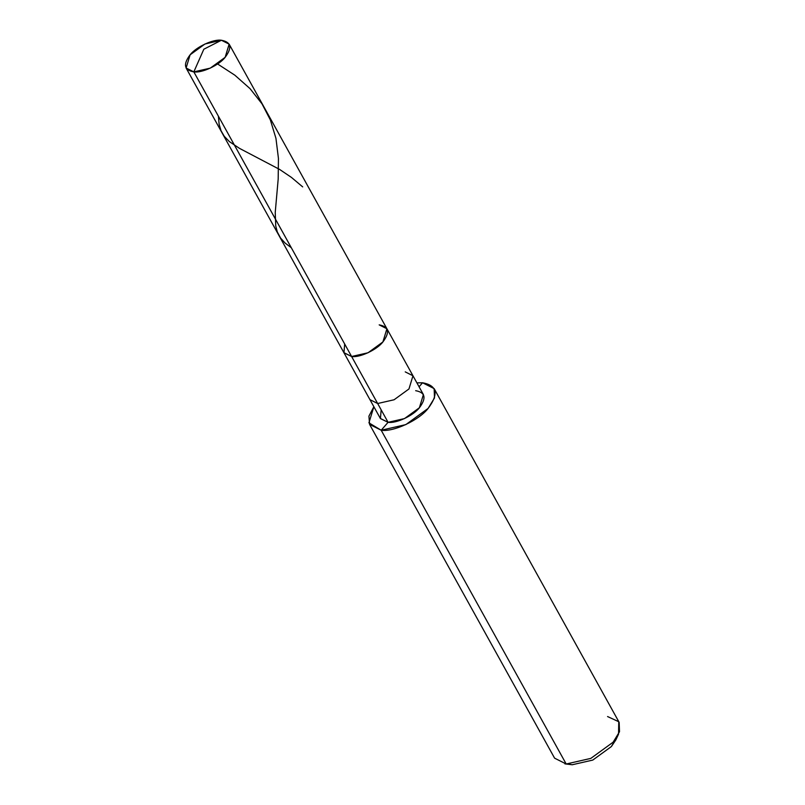 <?xml version="1.0" encoding="UTF-8"?>
<svg xmlns="http://www.w3.org/2000/svg" width="805" height="805" viewBox="0 0 805 805"><rect width="100%" height="100%" fill="white"/><g stroke="black" fill="none" stroke-linecap="round" stroke-linejoin="round"><path stroke-width="1.21" d="M344.671 343.997L343.966 352.781L351.604 356.504L193.834 71.886L203.826 49.226L221.405 40.25C231.095 42.021 232.333 47.716 225.138 57.336C219.101 65.215 201.884 73.225 193.834 71.886L210.256 68.143L225.138 57.336L229.143 44.144L221.405 40.25L203.826 49.226L193.834 71.886C184.154 70.126 182.906 64.43 190.111 54.81C196.148 46.921 213.365 38.922 221.405 40.25L204.983 43.993L190.111 54.81L186.106 68.002L193.834 71.886L351.604 356.504C359.654 357.843 376.861 349.833 382.898 341.954C390.103 332.334 388.865 326.639 379.175 324.868C388.865 326.639 390.103 332.334 382.898 341.954C376.861 349.833 359.654 357.843 351.604 356.504L343.866 352.62L351.604 356.504L368.026 352.771L382.898 341.954L386.913 328.762L382.898 341.954L368.026 352.771L351.604 356.504L343.966 352.781L344.671 343.997M568.37 764.076L572.254 764.75L566.197 764.005L381.188 430.232L388.08 422.323L351.604 356.504L377.656 403.516L394.078 399.773L408.96 388.966L412.965 375.774L408.96 388.966L394.078 399.773L377.656 403.516L369.928 399.632L377.656 403.516L388.08 422.323C396.13 423.651 413.347 415.652 419.385 407.763C426.58 398.143 425.342 392.448 415.662 390.687M229.143 44.144L386.913 328.762L379.175 324.868M386.913 328.762L412.965 375.774L405.237 371.88M412.965 375.774L423.39 394.571L419.385 407.763L404.502 418.58L388.08 422.323L380.352 418.429L186.106 68.002M419.063 386.772L422.555 382.778C437.075 385.424 438.936 393.967 428.139 408.397C419.083 420.22 393.263 432.225 381.188 430.232L405.821 424.617L428.139 408.397L434.499 397.952L434.147 388.614L422.555 382.778L419.063 386.772M434.147 388.614L619.166 722.377L619.508 731.725L613.148 742.17L590.83 758.39L566.197 764.005L590.83 758.39L613.148 742.17L618.542 734.15L618.763 721.733L607.564 716.551M618.542 734.15L615.875 739.865L611.377 746.557L592.782 760.071L572.254 764.75L592.782 760.071L611.377 746.557L616.882 737.189M381.147 409.815L380.443 418.6L388.08 422.323L381.188 430.232L368.921 422.856L373.862 406.726L368.921 416.155L369.586 424.396L381.188 430.232L566.197 764.005L554.605 758.169L369.586 424.396M416.899 382.868L422.555 382.778L416.899 382.868M564.909 763.875L572.254 764.75L564.909 763.875M217.571 63.967L234.819 75.167L250.033 88.631L261.967 103.785L270.339 119.895L275.944 138.339L278.439 158.424L278.188 179.032L275.23 212.47L275.743 225.974L277.292 231.91L280.593 238.099L285.101 243.06L291.309 247.739M218.397 116.202L219.141 124.322L221.033 130.722L224.253 136.287L229.385 141.61L239.498 148.372L279.556 169.392L291.48 177.442L302.69 186.891"/></g></svg>
